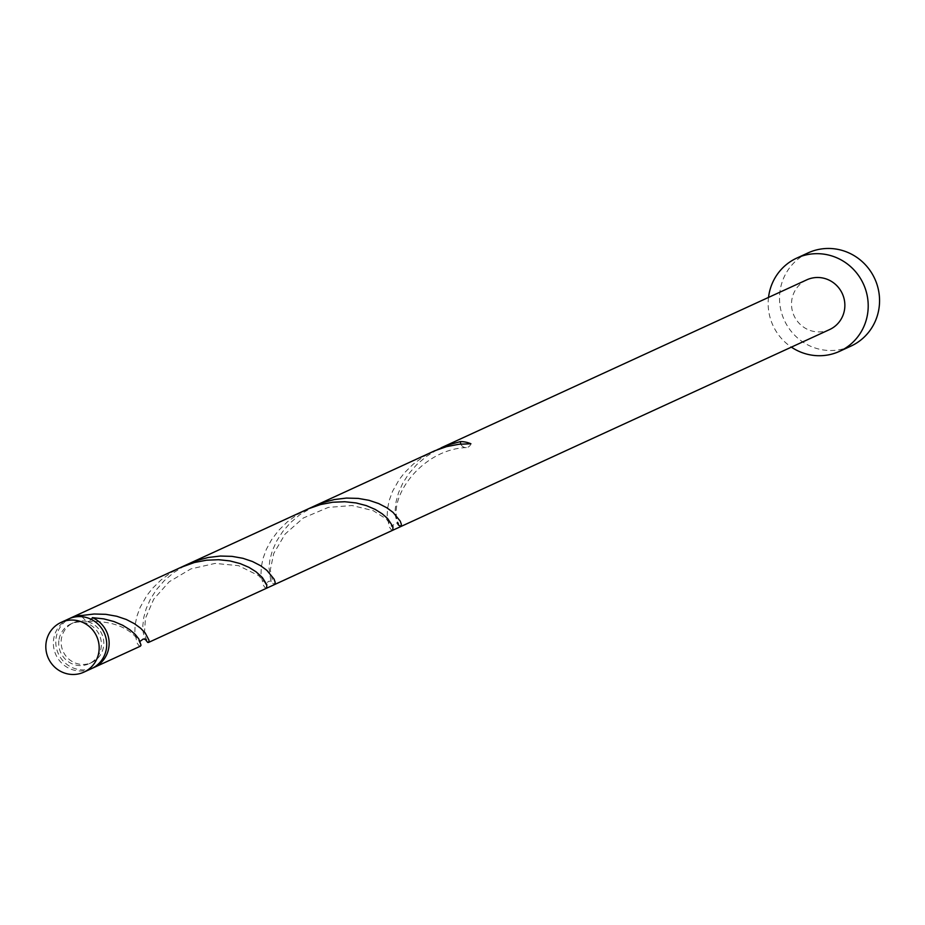 <?xml version="1.0" encoding="UTF-8"?>
<svg xmlns="http://www.w3.org/2000/svg" width="925" height="925" viewBox="0 0 925 925"><rect width="100%" height="100%" fill="white"/><g stroke="black" fill="none" stroke-linecap="round" stroke-linejoin="round"><path stroke-width="0.69" stroke-dasharray="4.62 3.47" d="M91.471 668.659A27.357 26.536 65.3 0 1 63.802 664.994A27.357 26.536 65.3 0 1 53.8 638.285A27.357 26.536 65.3 0 1 68.623 618.941M59.05 639.383A21.888 21.229 65.3 0 1 70.913 623.913A21.888 21.229 65.3 0 1 93.043 626.838A21.888 21.229 65.3 0 1 101.045 648.205A21.888 21.229 65.3 0 1 89.182 663.688A21.888 21.229 65.3 0 1 67.051 660.762A21.888 21.229 65.3 0 1 59.05 639.383M81.99 616.709L86.302 621.357A21.888 21.229 65.3 0 1 103.461 647.095A21.888 21.229 65.3 0 1 91.61 662.577A21.888 21.229 65.3 0 1 69.479 659.641A21.888 21.229 65.3 0 1 61.478 638.273A21.888 21.229 65.3 0 1 73.329 622.791A21.888 21.229 65.3 0 1 86.302 621.357L87.794 621.461L91.471 619.484M808.126 252.872A51.291 49.753 -114.7 0 0 780.33 289.155A51.291 49.753 -114.7 0 0 799.084 339.232A51.291 49.753 -114.7 0 0 850.954 346.1M92.662 668.07A27.357 26.536 65.3 0 1 65.698 663.445A27.357 26.536 65.3 0 1 56.228 637.175A27.357 26.536 65.3 0 1 69.849 618.409M140.438 646.159L138.831 645.558L137.12 643.06L134.819 632.688L135.096 625.184L136.796 616.582L140.172 607.286L146.832 595.55L152.336 588.508L161.008 579.975L171.125 572.598L180.687 567.453M184.757 565.707L173.634 572.656L164.257 580.692L156.452 589.653L150.428 599.111L146.208 608.581L143.745 617.565L142.832 625.635L143.19 632.388L145.028 639.059M266.62 588.196L265.001 587.595L263.301 585.097L260.989 574.726L261.266 567.222L262.978 558.619L266.354 549.323L271.522 539.795L278.506 530.545L287.178 522.012L297.307 514.635L306.869 509.49M392.79 530.233L391.183 529.632L389.471 527.134L387.17 516.763L387.448 509.259L389.147 500.656L392.524 491.36L399.172 479.624L404.688 472.583L413.348 464.049L423.477 456.672L433.039 451.527M437.109 449.781L425.986 456.73L416.597 464.766L408.804 473.727L402.768 483.185L398.559 492.655L396.097 501.639L395.183 509.71L395.53 516.462L397.38 523.134M314.905 505.802L299.816 514.693L290.427 522.729L282.634 531.69L276.598 541.148L272.389 550.618L269.915 559.602L269.013 567.673L270.586 579.582L272.251 582.958L274.656 584.496M806.762 279.847A27.357 26.536 -114.7 0 0 791.939 299.191A27.357 26.536 -114.7 0 0 801.94 325.901A27.357 26.536 -114.7 0 0 829.609 329.566M768.525 297.411A51.291 49.753 -114.7 0 0 791.361 347.129M470.917 443.769A5.469 5.307 65.3 0 1 460.847 444.069M70.913 623.913L73.329 622.791M89.182 663.688L91.61 662.577M87.794 621.461C111.694 620.687 128.691 627.081 138.773 640.632L139.733 642.91L140.114 641.314M466.327 447.573C422.147 449.18 387.61 497.28 397.993 522.347L398.802 523.839L396.941 523.053L394.385 523.481L392.073 526.972L386.465 519.098L373.133 510.623L352.043 505.512L328.248 507.42L303.319 517.988L285.143 534.026L273.719 553.508L270.308 569.962L272.621 581.802L270.782 581.016L268.238 581.432L265.903 584.947L264.943 582.669L258.618 575.593L238.523 565.649L215.028 563.418L190.827 568.933L169.183 581.779L153.735 599.169L145.468 618.247L144.416 633.382L146.451 639.765"/><path stroke-width="1.39" d="M98.744 652.772A27.357 26.536 -114.7 0 0 88.742 626.063A27.357 26.536 -114.7 0 0 61.073 622.409A27.357 26.536 -114.7 0 0 46.25 641.753A27.357 26.536 -114.7 0 0 56.252 668.463A27.357 26.536 -114.7 0 0 83.921 672.128A27.357 26.536 -114.7 0 0 98.744 652.772M61.073 622.409L68.623 618.941A27.357 26.536 65.3 0 1 96.293 622.594A27.357 26.536 65.3 0 1 106.294 649.304A27.357 26.536 65.3 0 1 91.471 668.659L83.921 672.128M791.361 347.129A51.291 49.753 -114.7 0 0 839.599 351.315A51.291 49.753 -114.7 0 0 867.396 315.043A51.291 49.753 -114.7 0 0 848.641 264.955A51.291 49.753 -114.7 0 0 796.772 258.087A51.291 49.753 -114.7 0 0 768.976 294.37A51.291 49.753 -114.7 0 0 768.525 297.411M839.599 351.315L850.954 346.1A51.291 49.753 -114.7 0 0 878.75 309.817A51.291 49.753 -114.7 0 0 859.996 259.74A51.291 49.753 -114.7 0 0 808.126 252.872L796.772 258.087M91.471 619.484L92.396 617.657A27.357 26.536 65.3 0 1 108.711 648.194A27.357 26.536 65.3 0 1 93.888 667.549A27.357 26.536 65.3 0 1 92.662 668.07M92.396 617.657L103.716 618.871L113.96 621.542L122.771 625.312L129.905 629.786L135.247 634.469L138.773 638.897L141.016 645.141L140.438 646.159L93.888 667.549M69.849 618.409A27.357 26.536 65.3 0 1 71.052 617.819A27.357 26.536 65.3 0 1 81.943 615.472L81.99 616.709M145.028 639.059L147.711 642.436L148.833 642.147L149.017 640.262L145.167 632.92L140.681 628.295L134.379 623.658L126.332 619.496L116.735 616.258L105.866 614.327L94.119 614.003L81.943 615.472M262.411 577.593L266.793 584.635L266.62 588.196L392.79 530.233L392.975 526.672L387.598 518.543L382.256 513.861L375.122 509.386L366.312 505.605L356.067 502.946L344.736 501.732L332.734 502.229L320.512 504.564L308.545 508.738L180.687 567.453L194.343 562.527L206.564 560.192L218.566 559.694L229.897 560.908L240.13 563.568L248.941 567.349L256.086 571.823L262.411 577.593M397.38 523.134L398.432 524.995L400.837 526.533L401.369 524.336L400.236 521.133L393.033 512.369L386.731 507.733L378.683 503.57L369.087 500.333L358.218 498.402L346.47 498.078L334.295 499.546L322.154 502.853L314.905 505.802L434.727 450.776L446.683 446.602L458.904 444.266L470.917 443.769A27.357 26.536 65.3 0 0 460.465 441.583L448.324 444.89L437.109 449.781M441.075 447.839L806.762 279.847A27.357 26.536 -114.7 0 1 834.431 283.501A27.357 26.536 -114.7 0 1 844.433 310.21A27.357 26.536 -114.7 0 1 829.609 329.566L274.656 584.496L275.188 582.299L274.066 579.096L266.863 570.332L260.561 565.695L252.513 561.533L242.905 558.295L232.036 556.364L220.3 556.041L208.125 557.509L195.973 560.827L184.757 565.707M460.847 444.069A5.469 5.307 65.3 0 1 460.465 441.583M148.486 642.459L266.62 588.196M71.052 617.819L180.687 567.453M188.735 563.764L314.905 505.802M140.114 641.314L143.317 638.99L146.451 639.765"/></g></svg>

